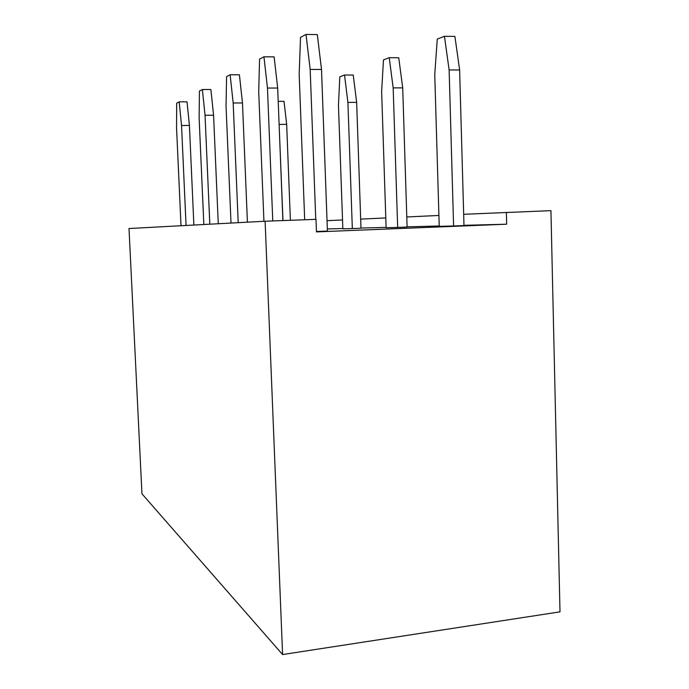 <?xml version="1.0" encoding="UTF-8"?>
<svg xmlns="http://www.w3.org/2000/svg" width="689" height="689" viewBox="0 0 689 689"><rect width="100%" height="100%" fill="white"/><g stroke="black" fill="none" stroke-linecap="round" stroke-linejoin="round"><path stroke-width="1.03" d="M463.663 214.296L550.933 210.653L559.993 611.849L282.593 654.55L141.951 493.798L129.007 228.524L265.11 221.229L282.593 654.55M506.372 212.298L506.673 224.201L316.466 231.892L315.993 219.352L265.11 221.229M327.034 220.687L342.528 219.963M360.674 219.111L385.788 217.939M406.786 216.957L438.91 215.459M327.335 228.946L342.838 228.533M360.976 228.05L386.098 227.387M407.096 226.836L439.22 225.983M463.973 225.329L506.673 224.201M397.656 227.422L386.116 227.714L381.637 91.585L383.463 59.926L389.233 57.687L393.169 87.882L397.656 227.422L407.104 227.043L402.712 87.873L393.169 87.882M352.329 228.584L342.846 228.834L338.463 105.434L339.798 76.849L344.526 75.023L347.911 102.403L352.329 228.584L360.984 228.24L356.652 102.351L347.911 102.403M453.595 225.975L439.237 226.345L434.75 74.55L437.265 39.066L444.448 36.276L449.125 69.942L453.595 225.975L463.981 225.561L459.623 69.985L449.125 69.942M279.071 123.4L282.964 220.575M278.201 101.361L284.023 101.326L286.667 124.356L290.388 220.299M218.267 223.744L213.573 115.201L210.886 89.501L202.377 89.51L199.422 91.086L199.121 117.853L203.832 224.511M209.809 224.192L205.046 115.27L202.377 89.51M193.876 225.045L189.415 125.432L187.029 101.808L179.174 101.843L176.685 103.169L176.548 127.698L181.009 225.734M186.064 225.467L181.543 125.519L179.174 101.843M282.886 220.575L277.684 88.037L274.127 56.877L263.947 56.799L259.572 59.125L258.711 91.87L263.939 221.298M272.766 220.945L267.47 88.046L263.947 56.799M389.233 57.687L398.742 57.755L402.712 87.873M344.526 75.023L353.233 75.041L356.652 102.351M247.411 222.177L242.476 102.954L239.41 74.782L230.143 74.765L226.578 76.651L226.044 106.115L231.013 223.055M238.205 222.676L233.175 103.005L230.143 74.765M315.751 219.36L310.179 69.425L306.011 34.45L300.516 37.37L299.172 74.223L304.684 219.765M316.449 231.513L327.413 231.065L321.513 69.468L317.302 34.596L306.011 34.45M444.448 36.276L454.912 36.414L459.623 69.985M286.667 124.356L279.191 124.442M205.046 115.27L213.573 115.201M181.543 125.519L189.415 125.432M267.47 88.046L277.684 88.037M233.175 103.005L242.476 102.954M310.179 69.425L321.513 69.468"/></g></svg>
